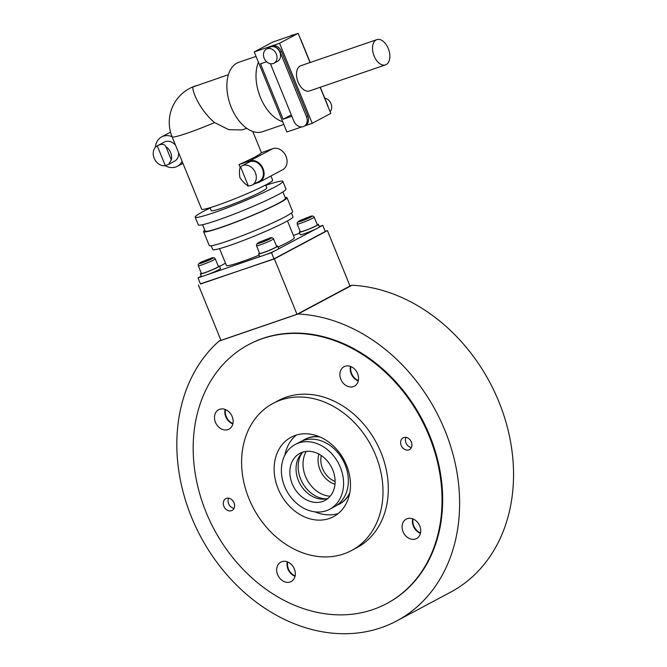 <?xml version="1.0" encoding="UTF-8"?>
<svg xmlns="http://www.w3.org/2000/svg" width="667" height="667" viewBox="0 0 667 667"><rect width="100%" height="100%" fill="white"/><g stroke="black" fill="none" stroke-linecap="round" stroke-linejoin="round"><path stroke-width="1" d="M226.238 416.55A11.005 8.796 -118.1 0 0 232.933 423.545A11.005 8.796 -118.1 0 1 226.238 416.55A11.005 8.796 -118.1 0 1 225.479 409.58A11.005 8.796 -118.1 0 0 226.238 416.55M288.427 568.934A11.005 8.796 -118.1 0 0 295.122 575.929A11.005 8.796 -118.1 0 1 287.669 561.964A11.005 8.796 -118.1 0 0 288.427 568.934M413.823 525.938A11.005 8.796 -118.1 0 0 420.518 532.933A11.005 8.796 -118.1 0 1 413.823 525.938A11.005 8.796 -118.1 0 1 413.065 518.959A11.005 8.796 -118.1 0 0 413.823 525.938M351.634 373.553A11.005 8.796 -118.1 0 0 358.329 380.549A11.005 8.796 -118.1 0 1 350.875 366.575A11.005 8.796 -118.1 0 0 351.634 373.553M386.668 603.602L387.285 603.268A146.74 117.3 -118.1 0 0 429.698 435.576A146.74 117.3 -118.1 0 0 249.166 344.33L248.541 344.664A146.74 117.3 -118.1 0 0 206.136 512.356A146.74 117.3 -118.1 0 0 386.668 603.602A146.74 117.3 -118.1 0 0 429.081 435.91A146.74 117.3 -118.1 0 0 248.541 344.664M218.993 341.129L298.099 313.999A166.75 133.3 61.9 0 1 450.275 445.122A166.75 133.3 61.9 0 1 396.707 620.927A166.75 133.3 61.9 0 1 208.563 550.175A166.75 133.3 61.9 0 1 218.993 341.129L220.885 340.12M396.707 620.927L450.625 592.163A166.75 133.3 -118.1 0 0 504.194 416.358A166.75 133.3 -118.1 0 0 352.018 285.243L298.099 313.999M352.018 285.243L350 285.935M306.245 451.384A28.348 22.661 -118.1 0 0 305.528 476.471A28.348 22.661 -118.1 0 0 330.165 496.231M301.817 453.268A28.348 22.661 -118.1 0 0 300.667 479.064A28.348 22.661 -118.1 0 0 326.138 498.866M315.007 511.864A45.023 35.993 -118.1 0 0 338.186 513.557M278.106 488.686A45.023 35.993 -118.1 0 0 333.492 516.683A45.023 35.993 -118.1 0 0 346.507 465.233A45.023 35.993 -118.1 0 0 291.112 437.235A45.023 35.993 -118.1 0 0 278.106 488.686M375.638 455.244A83.375 66.65 -118.1 0 0 273.061 403.393A83.375 66.65 -118.1 0 0 248.966 498.674A83.375 66.65 -118.1 0 0 351.542 550.525A83.375 66.65 -118.1 0 0 375.638 455.244M351.542 550.525L356.845 547.69A83.375 66.65 -118.1 0 0 380.94 452.409A83.375 66.65 -118.1 0 0 278.364 400.567L273.061 403.393M227.964 429.598A11.005 8.796 61.9 0 1 215.733 422.945A11.005 8.796 61.9 0 1 218.634 409.73A11.005 8.796 61.9 0 1 219.668 409.28A11.005 8.796 61.9 0 1 231.891 415.925A11.005 8.796 61.9 0 1 228.998 429.148A11.005 8.796 61.9 0 1 227.964 429.598M225.121 409.438A11.005 8.796 -118.1 0 0 232.85 423.92A11.005 8.796 61.9 0 1 225.796 416.792A11.005 8.796 61.9 0 1 225.121 409.438M340.854 379.306A11.005 8.796 61.9 0 1 344.03 366.725A11.005 8.796 61.9 0 1 357.57 373.57A11.005 8.796 61.9 0 1 354.394 386.151A11.005 8.796 61.9 0 1 340.854 379.306M350.517 366.433A11.005 8.796 -118.1 0 0 351.192 373.787A11.005 8.796 -118.1 0 0 358.246 380.924A11.005 8.796 61.9 0 1 350.517 366.433M407.254 518.659A11.005 8.796 61.9 0 1 419.476 525.313A11.005 8.796 61.9 0 1 416.583 538.536A11.005 8.796 61.9 0 1 415.549 538.978A11.005 8.796 61.9 0 1 403.327 532.333A11.005 8.796 61.9 0 1 406.22 519.109A11.005 8.796 61.9 0 1 407.254 518.659M294.364 568.959A11.005 8.796 61.9 0 1 291.179 581.532A11.005 8.796 61.9 0 1 277.639 574.687A11.005 8.796 61.9 0 1 280.824 562.114A11.005 8.796 61.9 0 1 294.364 568.959M287.986 569.176A11.005 8.796 -118.1 0 0 295.039 576.305A11.005 8.796 61.9 0 1 287.31 561.822A11.005 8.796 -118.1 0 0 287.986 569.176M231.449 510.697A6.67 5.336 61.9 0 1 224.037 506.662A6.67 5.336 61.9 0 1 225.796 498.649A6.67 5.336 61.9 0 1 226.421 498.382A6.67 5.336 61.9 0 1 233.834 502.409A6.67 5.336 61.9 0 1 232.074 510.422A6.67 5.336 61.9 0 1 231.449 510.697M403.768 437.569A6.67 5.336 61.9 0 1 411.172 441.596A6.67 5.336 61.9 0 1 409.413 449.608A6.67 5.336 61.9 0 1 408.788 449.883A6.67 5.336 61.9 0 1 401.384 445.856A6.67 5.336 61.9 0 1 403.135 437.835A6.67 5.336 61.9 0 1 403.768 437.569M412.706 518.826A11.005 8.796 -118.1 0 0 420.435 533.308A11.005 8.796 61.9 0 1 413.382 526.171A11.005 8.796 61.9 0 1 412.706 518.826M296.323 435.084A45.023 35.993 -118.1 0 0 284.817 455.278M274.379 258.879L296.99 314.299L350.025 286.01L327.414 230.59L274.379 258.879L200.442 283.842M296.99 314.299L220.985 340.362L198.374 284.942M325.204 231.349L327.414 230.59M198.282 265.749L201.417 273.445A9.171 0.7 -22.2 0 0 207.487 271.694A9.171 0.7 -22.2 0 0 216.875 267.592A9.171 0.7 -22.2 0 0 218.401 266.517L215.258 258.821A9.171 0.7 -22.2 0 1 213.74 259.897A9.171 0.7 -22.2 0 1 201.909 264.882A9.171 0.7 -22.2 0 1 198.282 265.749C197.54 262.156 204.719 261.256 210.205 258.588C212.715 257.295 214.399 257.379 215.258 258.821M297.207 224.079L300.35 231.782A9.171 0.7 -22.2 0 0 306.42 230.023A9.171 0.7 -22.2 0 0 315.808 225.921A9.171 0.7 -22.2 0 0 317.334 224.846L314.19 217.15A9.171 0.7 -22.2 0 1 312.665 218.226A9.171 0.7 -22.2 0 1 300.834 223.212A9.171 0.7 -22.2 0 1 297.207 224.079C296.473 220.485 303.643 219.585 309.138 216.917C311.639 215.633 313.323 215.708 314.19 217.15M256.545 245.773L259.688 253.468A9.171 0.7 -22.2 0 0 265.758 251.709A9.171 0.7 -22.2 0 0 275.146 247.615A9.171 0.7 -22.2 0 0 276.672 246.54L273.528 238.844A9.171 0.7 -22.2 0 1 272.003 239.92A9.171 0.7 -22.2 0 1 260.18 244.897A9.171 0.7 -22.2 0 1 256.545 245.773C255.811 242.171 262.981 241.271 268.476 238.603C270.985 237.319 272.67 237.394 273.528 238.844M201.284 273.111A10.338 0.792 -22.2 0 0 200.342 273.887A10.338 0.792 -22.2 0 0 207.179 271.911A10.338 0.792 -22.2 0 0 217.767 267.292A10.338 0.792 -22.2 0 0 219.485 266.075A10.338 0.792 -22.2 0 0 218.267 266.175M200.342 273.887L201.342 276.355A10.338 0.792 -22.2 0 0 208.187 274.37A10.338 0.792 -22.2 0 0 218.768 269.751A10.338 0.792 -22.2 0 0 220.485 268.543L219.485 266.075M300.208 231.441A10.338 0.792 -22.2 0 0 299.266 232.216A10.338 0.792 -22.2 0 0 306.111 230.24A10.338 0.792 -22.2 0 0 316.692 225.621A10.338 0.792 -22.2 0 0 318.409 224.404A10.338 0.792 -22.2 0 0 317.192 224.512M299.266 232.216L300.275 234.684A10.338 0.792 -22.2 0 0 307.112 232.7A10.338 0.792 -22.2 0 0 317.7 228.081A10.338 0.792 -22.2 0 0 319.418 226.872L318.409 224.404M259.546 253.127A10.338 0.792 -22.2 0 0 258.604 253.91A10.338 0.792 -22.2 0 0 265.449 251.926A10.338 0.792 -22.2 0 0 276.03 247.307A10.338 0.792 -22.2 0 0 277.755 246.098A10.338 0.792 -22.2 0 0 276.53 246.198M258.604 253.91L259.613 256.37A10.338 0.792 -22.2 0 0 266.458 254.394A10.338 0.792 -22.2 0 0 277.038 249.775A10.338 0.792 -22.2 0 0 278.756 248.558L277.755 246.098M234.025 508.337A6.67 5.336 61.9 0 1 228.639 503.727A6.67 5.336 61.9 0 1 228.614 498.191M411.372 447.524A6.67 5.336 61.9 0 1 405.986 442.913A6.67 5.336 61.9 0 1 405.961 437.377M303.185 451.993A26.68 21.327 -118.1 0 0 298.399 480.515A26.68 21.327 -118.1 0 0 327.964 498.432M292.213 483.817A26.68 21.327 -118.1 0 0 325.037 500.408A26.68 21.327 -118.1 0 0 332.75 469.918A26.68 21.327 -118.1 0 0 299.925 453.327A26.68 21.327 -118.1 0 0 292.213 483.817M340.345 467.309A36.685 29.323 -118.1 0 0 295.214 444.497A36.685 29.323 -118.1 0 0 284.609 486.418A36.685 29.323 -118.1 0 0 329.748 509.229A36.685 29.323 -118.1 0 0 340.345 467.309M329.748 509.229L334.517 506.687A36.685 29.323 -118.1 0 0 345.122 464.766A36.685 29.323 -118.1 0 0 299.992 441.954L295.214 444.497M320.093 437.035A36.685 29.323 -118.1 0 0 304.494 439.545A36.685 29.323 -118.1 0 0 302.309 440.87M319.134 436.618A36.685 29.323 -118.1 0 0 304.936 439.311A36.685 29.323 -118.1 0 0 304.719 439.428M339.245 504.16A36.685 29.323 -118.1 0 0 339.47 504.044A36.685 29.323 -118.1 0 0 349.608 493.755M336.71 505.361A36.685 29.323 -118.1 0 0 339.028 504.285A36.685 29.323 -118.1 0 0 349.808 492.73M287.477 220.919L294.347 237.752A36.685 2.818 157.8 0 1 288.244 242.054A36.685 2.818 157.8 0 1 278.122 247.007M259.121 255.161A36.685 2.818 157.8 0 1 226.413 265.474L219.543 248.641M291.446 213.006L292.98 216.758A43.355 3.327 157.8 0 1 285.776 221.844A43.355 3.327 157.8 0 1 241.396 241.221A43.355 3.327 157.8 0 1 212.698 249.516L211.172 245.764M285.092 197.424A45.023 3.452 157.8 0 1 286.985 197.657L292.638 211.514A45.023 3.452 157.8 0 1 285.159 216.792A45.023 3.452 157.8 0 1 239.069 236.91A45.023 3.452 157.8 0 1 209.271 245.531L203.618 231.682A45.023 3.452 157.8 0 1 204.811 230.19M286.985 197.657A45.023 3.452 157.8 0 1 279.506 202.943A45.023 3.452 157.8 0 1 233.417 223.061A45.023 3.452 157.8 0 1 203.618 231.682M282.858 191.946L285.443 198.282A43.355 3.327 157.8 0 1 278.239 203.377A43.355 3.327 157.8 0 1 233.859 222.745A43.355 3.327 157.8 0 1 205.161 231.049L202.576 224.704M265.749 185.334A47.357 3.635 157.8 0 1 282.866 181.382L286.01 189.078A47.357 3.635 157.8 0 1 278.139 194.639A47.357 3.635 157.8 0 1 229.665 215.8A47.357 3.635 157.8 0 1 198.316 224.862L195.173 217.167A47.357 3.635 157.8 0 1 203.043 211.614A47.357 3.635 157.8 0 1 210.172 208.012M282.866 181.382A47.357 3.635 157.8 0 1 274.996 186.935A47.357 3.635 157.8 0 1 226.522 208.104A47.357 3.635 157.8 0 1 195.173 217.167M265.616 185.009L266.808 187.936A30.015 2.301 157.8 0 1 261.823 191.454A30.015 2.301 157.8 0 1 231.099 204.869A30.015 2.301 157.8 0 1 211.231 210.614L210.038 207.695M246.782 128.314L242.096 129.923L228.831 129.698L214.599 122.595C198.499 109.021 191.196 88.536 193.163 86.902L228.389 74.687M283.817 124.429L262.615 131.699A36.685 21.861 -108.9 0 1 230.624 105.745A36.685 21.861 -108.9 0 1 236.893 63.14A36.685 21.861 -108.9 0 1 238.811 62.298L256.053 56.387M301.709 126.905L286.902 131.983L282.708 121.719A36.685 21.861 -108.9 0 1 260.405 97.382A36.685 21.861 -108.9 0 1 258.421 62.206L254.235 51.943L271.969 45.856A8.338 6.662 61.9 0 1 281.441 51.384L307.829 116.033A8.338 6.662 61.9 0 1 305.419 125.563L304.094 126.271A8.338 6.662 61.9 0 1 293.83 121.086L270.427 63.732M376.855 39.645L300.85 65.708A13.34 7.946 71.1 0 0 300.158 66.008A13.34 7.946 71.1 0 0 297.874 81.499A13.34 7.946 71.1 0 0 309.505 90.945L385.509 64.882A13.34 7.946 -108.9 0 1 373.879 55.436A13.34 7.946 -108.9 0 1 376.163 39.945A13.34 7.946 -108.9 0 1 376.855 39.645A13.34 7.946 -108.9 0 1 388.486 49.083A13.34 7.946 -108.9 0 1 386.21 64.574A13.34 7.946 -108.9 0 1 385.509 64.882M276.33 54.06A8.004 6.395 61.9 0 1 274.012 63.207A8.004 6.395 61.9 0 1 264.165 58.229A8.004 6.395 61.9 0 1 266.483 49.083A8.004 6.395 61.9 0 1 276.33 54.06M266.483 49.083L270.018 47.199A8.004 6.395 61.9 0 1 279.865 52.176A8.004 6.395 61.9 0 1 277.547 61.322L274.012 63.207M330.09 111.672A8.004 6.395 -118.1 0 0 330.999 103.627A8.004 6.395 -118.1 0 0 324.737 98.132M270.944 175.988L272.645 180.165A38.352 2.943 157.8 0 1 266.275 184.667A38.352 2.943 157.8 0 1 227.013 201.801A38.352 2.943 157.8 0 1 201.626 209.146L172.103 136.802A38.352 2.943 157.8 0 0 187.285 133.15A38.352 2.943 157.8 0 0 214.599 122.595M240.353 167.826L239.036 164.607L239.753 164.232A38.352 2.943 -22.2 0 0 254.961 156.962A38.352 2.943 -22.2 0 0 261.314 152.726L272.786 148.658A11.672 9.33 -118.1 0 1 285.751 155.711A11.672 9.33 -118.1 0 1 282.683 169.735L259.696 181.991A11.672 9.33 61.9 0 1 258.604 182.466L254.21 183.975M240.579 166.933A10.839 8.663 61.9 0 1 242.029 165.9A10.839 8.663 61.9 0 1 255.369 172.636A10.839 8.663 61.9 0 1 252.234 185.026A10.839 8.663 61.9 0 1 248.299 185.843C245.906 184.809 243.113 182.108 239.928 177.739C239.103 172.278 239.32 168.676 240.579 166.933L248.299 185.843M242.029 165.9L249.099 162.131A10.839 8.663 61.9 0 1 262.439 168.868A10.839 8.663 61.9 0 1 259.305 181.257L252.234 185.026M165.349 165.674L157.254 145.848C161.589 143.613 164.457 143.88 165.875 146.648A10.839 8.663 61.9 0 1 170.644 152.56A10.839 8.663 61.9 0 1 171.286 159.888L168.659 164.332L165.349 165.674A10.839 8.663 61.9 0 1 154.177 158.204A10.839 8.663 61.9 0 1 157.254 145.848L164.374 142.046A10.839 8.663 61.9 0 1 175.521 145.173M178.648 152.835A10.839 8.663 61.9 0 1 174.579 161.172L168.659 164.332M318.826 227.43L322.745 225.338L325.263 231.499L273.995 258.846L200.525 284.042L198.016 277.881L203.635 275.955M165.825 146.515L171.286 159.888M239.036 164.607L249.808 160.914A11.672 9.33 61.9 0 1 262.773 167.967A11.672 9.33 61.9 0 1 259.696 181.991M248.708 185.86L247.832 186.16L247.357 184.984M182.108 161.314A16.675 13.332 61.9 0 1 177.33 166.325A16.675 13.332 61.9 0 1 165.199 165.699M155.394 147.324A16.675 13.332 61.9 0 1 161.631 136.902A16.675 13.332 61.9 0 1 172.061 136.693M291.304 114.882L283.142 119.235L260.522 63.815L266.592 61.739M291.854 116.241L283.142 119.235M268.367 48.074A8.338 6.662 61.9 0 1 269.86 46.907L271.186 46.198A8.338 6.662 61.9 0 1 271.969 45.856L279.565 43.255L312.231 123.295L305.036 125.763M282.708 121.719L258.421 62.206M328.239 107.137A8.338 6.662 -118.1 0 0 327.714 105.428L320.293 87.244M310.197 62.498L301.326 40.77A8.338 6.662 -118.1 0 0 300.5 39.161M269.86 46.907A8.338 6.662 61.9 0 1 280.115 52.093L306.503 116.742A8.338 6.662 61.9 0 1 304.094 126.271M293.455 34.951A8.338 6.662 -118.1 0 0 291.07 35.593L290.12 36.093M310.047 62.556L298.132 33.35L272.795 42.038L254.235 51.943M312.231 123.295L330.799 113.398L320.143 87.294M298.132 33.35L279.565 43.255M207.587 274.596L261.906 255.97M265.858 254.619L271.486 252.685L273.995 258.846M316.066 228.906L278.164 249.125M275.404 250.592L271.486 252.685M322.745 225.338L319.276 226.53M299.683 233.25L293.388 235.409M198.016 277.881L201.259 276.146M219.601 266.366L225.496 263.223M210.122 258.629A7.504 0.575 157.8 0 1 211.839 258.796A7.504 0.575 157.8 0 1 202.168 262.865A7.504 0.575 157.8 0 1 200.442 262.698A7.504 0.575 157.8 0 1 210.122 258.629M309.046 216.958A7.504 0.575 157.8 0 1 310.772 217.125A7.504 0.575 157.8 0 1 301.092 221.202A7.504 0.575 157.8 0 1 299.366 221.035A7.504 0.575 157.8 0 1 309.046 216.958M268.384 238.644A7.504 0.575 157.8 0 1 270.11 238.811A7.504 0.575 157.8 0 1 260.43 242.888A7.504 0.575 157.8 0 1 258.713 242.721A7.504 0.575 157.8 0 1 268.384 238.644M335.101 481.457A20.01 16 61.9 0 1 322.561 468.593A20.01 16 61.9 0 1 321.269 455.519M318.876 454.069A22.011 17.592 -118.1 0 0 319.977 469.676A22.011 17.592 -118.1 0 0 334.976 484.25M249.808 160.914L272.786 148.658M280.115 52.093L281.441 51.384M306.503 116.742L307.829 116.033M304.936 439.311L304.494 439.545M339.47 504.044L339.028 504.285M252.768 131.449L261.422 152.668M177.33 166.325L182.933 163.332M161.631 136.902L170.544 132.141M196.957 85.468A38.352 38.352 0 0 0 172.103 136.802"/></g></svg>
